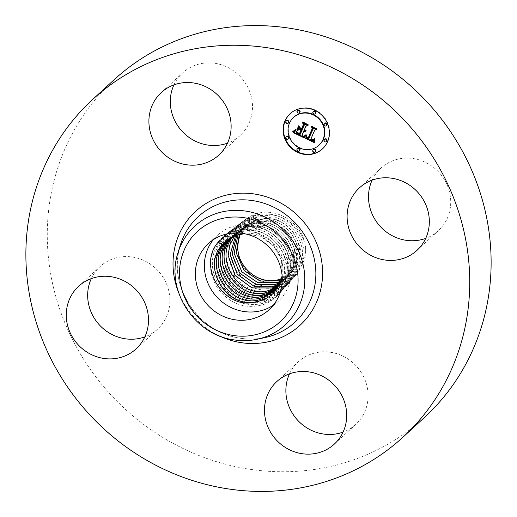 <?xml version="1.0" encoding="UTF-8"?>
<svg xmlns="http://www.w3.org/2000/svg" width="517" height="517" viewBox="0 0 517 517"><rect width="100%" height="100%" fill="white"/><g stroke="black" fill="none" stroke-linecap="round" stroke-linejoin="round"><path stroke-width="0.39" stroke-dasharray="2.58 1.94" d="M273.37 305.172A44.895 42.187 -132.6 0 0 278.185 301.385A44.895 42.187 -132.6 0 0 281.578 297.863A44.895 42.187 -132.6 0 0 277.047 237.91A44.895 42.187 -132.6 0 0 217.418 235.28A44.895 42.187 -132.6 0 0 214.025 238.809A44.895 42.187 -132.6 0 0 213.243 239.759M230.162 232.295L232.993 231.312L227.454 233.813M232.993 231.312L253.369 230.925L271.477 241.071L282.12 258.7L282.25 278.508M424.386 417.497A229.315 215.486 47.4 0 1 244.929 468.48A229.315 215.486 47.4 0 1 59.416 308.268A229.315 215.486 47.4 0 1 114.011 79.838M234.149 232.967L232.967 231.17C251.359 225.961 266.85 231.08 279.432 246.525C290.115 263.282 289.908 279.148 278.831 294.108C274.682 298.949 269.577 302.432 263.508 304.558C245.407 309.528 230.207 304.203 217.896 288.576C207.491 271.638 207.931 255.598 219.227 240.45C223.454 235.539 228.637 231.978 234.783 229.774C253.078 224.591 268.485 229.684 281.002 245.039C291.627 261.712 291.426 277.487 280.401 292.37C276.278 297.185 271.199 300.648 265.163 302.762C247.165 307.712 232.043 302.413 219.796 286.87C209.45 270.016 209.889 254.06 221.127 238.996C225.328 234.111 230.485 230.569 236.599 228.378C254.797 223.221 270.12 228.281 282.573 243.559C293.139 260.141 292.939 275.832 281.978 290.632C277.875 295.42 272.827 298.865 266.824 300.972C248.916 305.89 233.878 300.616 221.703 285.158C211.408 268.401 211.847 252.529 223.027 237.542C227.202 232.682 232.333 229.16 238.415 226.982C256.51 221.851 271.755 226.885 284.143 242.079C294.651 258.571 294.451 274.178 283.549 288.9C279.471 293.662 274.449 297.088 268.478 299.175C250.674 304.067 235.713 298.826 223.602 283.445C213.366 266.778 213.805 250.991 224.921 236.088C229.083 231.254 234.182 227.751 240.231 225.58C258.229 220.481 273.39 225.49 285.707 240.599C296.163 257.001 295.963 272.517 285.125 287.161C281.067 291.898 276.072 295.304 270.132 297.378C252.425 302.245 237.549 297.029 225.509 281.739C215.331 265.156 215.763 249.459 226.821 234.634C230.957 229.826 236.03 226.343 242.046 224.184C259.948 219.111 275.025 224.087 287.278 239.119C297.676 255.424 297.482 270.863 286.696 285.423C282.663 290.134 277.694 293.52 271.793 295.588C254.183 300.422 239.384 295.239 227.409 280.027C217.289 263.541 217.722 247.921 228.721 233.18C232.831 228.398 237.878 224.934 243.862 222.788C261.667 217.741 276.66 222.691 288.848 237.639C299.188 253.853 298.994 269.208 288.273 283.684C284.26 288.37 279.322 291.737 273.448 293.792C255.934 298.6 241.226 293.443 229.315 278.314C219.247 261.919 219.68 246.389 230.614 231.726C234.705 226.969 239.726 223.525 245.678 221.392C263.386 216.371 278.295 221.295 290.418 236.153C300.7 252.283 300.506 267.548 289.843 281.946C285.856 286.605 280.944 289.953 275.102 292.002C257.686 296.784 243.061 291.653 231.215 276.608C221.205 260.297 221.638 244.851 232.514 230.272C236.586 225.541 241.575 222.116 247.488 219.996C265.098 215.001 279.93 219.893 291.982 234.673C302.212 250.713 302.018 265.893 291.42 280.208C287.452 284.841 282.566 288.176 276.763 290.205C259.444 294.961 244.896 289.856 233.122 274.895C223.163 258.681 223.596 243.32 234.414 228.818C238.46 224.113 243.423 220.707 249.304 218.594C266.817 213.631 281.565 218.497 293.553 233.193C303.725 249.142 303.537 264.232 292.99 278.476C289.048 283.077 284.195 286.392 278.417 288.408C261.195 293.139 246.732 288.066 235.022 273.189C225.128 257.059 225.554 241.782 236.308 227.364C240.334 222.685 245.271 219.298 251.12 217.198C268.536 212.261 283.2 217.101 295.123 231.713C305.237 247.572 305.049 262.578 294.567 276.737C290.644 281.313 285.817 284.608 280.072 286.618C262.953 291.317 248.567 286.269 236.928 271.477C227.086 255.437 227.512 240.25 238.208 225.91C242.208 221.257 247.12 217.89 252.936 215.802C270.255 210.891 284.835 215.699 296.693 230.233C306.749 246.002 306.562 260.923 296.144 274.999C292.241 279.548 287.439 282.825 281.733 284.822C264.704 289.494 250.402 284.479 238.828 269.764C229.044 253.821 229.47 238.718 240.108 224.456C244.082 219.828 248.968 216.481 254.752 214.406C277.674 205.165 306.581 226.155 305.663 251.003C305.185 259.476 302.193 266.707 296.687 272.705C292.7 276.925 287.917 279.878 282.347 281.552C259.902 289.339 233.904 266.714 238.053 244.147M305.663 251.003C305.508 226.524 277.215 207.647 256.652 217.314C251.63 219.428 247.501 222.62 244.27 226.885L240.231 234.259M372.143 180.129A42.484 39.919 47.4 0 1 380.867 168.148A42.484 39.919 47.4 0 1 427.611 163.456A42.484 39.919 47.4 0 1 450.488 206.483A42.484 39.919 47.4 0 1 438.371 230.705A42.484 39.919 47.4 0 1 425.698 238.389M289.507 373.849A42.484 39.919 47.4 0 1 298.231 361.868A42.484 39.919 47.4 0 1 331.481 352.42A42.484 39.919 47.4 0 1 365.849 382.102A42.484 39.919 47.4 0 1 355.735 424.425A42.484 39.919 47.4 0 1 343.068 432.109M91.302 278.611A42.484 39.919 47.4 0 1 100.027 266.63A42.484 39.919 47.4 0 1 146.77 261.938A42.484 39.919 47.4 0 1 169.647 304.965A42.484 39.919 47.4 0 1 157.53 329.187A42.484 39.919 47.4 0 1 144.857 336.871M173.932 84.891A42.484 39.919 47.4 0 1 182.656 72.91A42.484 39.919 47.4 0 1 215.906 63.462A42.484 39.919 47.4 0 1 250.273 93.144A42.484 39.919 47.4 0 1 240.159 135.467A42.484 39.919 47.4 0 1 227.493 143.151M244.295 233.697L260.316 236.314L273.706 245.879L281.558 260.213L282.14 276.097M274.786 290.573L275.542 289.72C297.973 266.32 266.41 222.543 235.836 235.455L227.338 240.011M228.075 239.481L237.613 234.091C268.22 221.257 299.278 264.904 277.08 288.021L275.639 289.598M275.651 289.578L277.112 287.982C299.408 264.73 268.039 221.224 237.652 234.059L228.094 239.461M276.395 288.654L278.689 286.244C300.836 263.14 269.667 219.906 239.468 232.663L230.892 237.297L229.07 238.802M276.375 288.68L278.65 286.282C300.804 263.172 269.622 219.932 239.429 232.695L230.853 237.329L229.05 238.815M277.106 287.698L280.259 284.505C302.271 261.55 271.296 218.588 241.284 231.261L232.766 235.868L230.078 238.175L232.721 235.907L241.239 231.299L238.415 226.982L239.468 232.663M277.086 287.717L280.227 284.544C302.238 261.583 271.251 218.613 241.239 231.299M277.778 286.702L281.836 282.773C303.705 259.954 272.924 217.269 243.1 229.865L234.634 234.447L231.118 237.581M277.765 286.728L281.797 282.805C303.673 259.993 272.879 217.295 243.055 229.897L234.589 234.479L231.093 237.594M278.424 285.675L283.406 281.035C305.14 258.364 274.553 215.951 244.916 228.469L236.502 233.018L232.191 237.019M281.836 282.773L286.696 285.423L283.374 281.067C305.108 258.397 274.508 215.977 244.871 228.501L236.456 233.051L232.165 237.032M283.406 281.035L288.273 283.684L284.951 279.329C306.542 256.807 276.136 214.658 246.687 227.105L238.331 231.622L233.27 236.508M278.411 285.694L283.374 281.074M233.697 236.017L233.296 236.495M279.031 284.602L284.983 279.296C306.575 256.775 276.175 214.633 246.732 227.073L238.369 231.59L233.703 236.01L230.614 231.726L235.552 234.602L234.414 236.017L240.237 230.168L235.552 234.595M279.018 284.628L284.945 279.335M280.124 282.379L288.092 275.858L291.42 280.208L286.554 277.558L279.6 283.497L286.521 277.597C307.97 255.217 277.758 213.34 248.503 225.709L240.198 230.201M286.56 277.558C308.003 255.185 277.81 213.314 248.548 225.67L240.237 230.168M288.098 275.858C296.991 266.022 297.449 248.748 288.525 236.851C278.456 224.307 265.719 220.126 250.312 224.313L242.066 228.773L237.445 233.148L235.59 235.565M280.136 282.347L288.131 275.82C297.023 265.99 297.488 248.716 288.57 236.818C278.501 224.281 265.764 220.093 250.364 224.275L242.105 228.74L237.497 233.102L235.616 235.552M280.621 281.183L289.669 274.12C298.664 262.229 298.807 249.31 290.095 235.371C280.091 222.905 267.431 218.756 252.128 222.911L243.934 227.344L239.345 231.687L236.799 235.151M280.634 281.158L289.707 274.081C298.697 262.197 298.839 249.278 290.134 235.338C280.136 222.879 267.483 218.723 252.18 222.879L243.979 227.312L239.39 231.655L236.831 235.138M281.08 279.949L291.245 272.381C300.177 260.568 300.319 247.74 291.666 233.891C281.72 221.509 269.15 217.386 253.944 221.515L245.801 225.923L241.245 230.233L238.053 234.783M281.086 279.923L291.278 272.343C300.209 260.536 300.351 247.708 291.704 233.858C281.771 221.483 269.202 217.353 253.996 221.483L245.846 225.89L241.29 230.201L238.078 234.77M281.487 278.669L292.822 270.643C301.695 258.907 301.831 246.163 293.236 232.404C283.355 220.113 270.863 216.016 255.76 220.119L247.669 224.494L243.145 228.779L239.339 234.453M281.5 278.644L292.855 270.604C301.728 258.881 301.863 246.137 293.275 232.379C283.406 220.087 270.914 215.983 255.812 220.08L247.714 224.462L243.19 228.74L239.371 234.447M303.951 131.215L302.309 135.06L303.072 136.843L302.432 136.54M305.405 130.265L304.461 130.019L304.28 130.446L306.348 130.627L305.986 131.118M306.238 125.851L304.565 129.773L306.051 129.851L305.709 130.245M303.931 123.828L303.686 123.195L308.268 125.398L307.544 125.56M299.097 126.859L299.356 126.258L300.28 128.526L302.413 129.554M299.563 133.657L297.165 132.346L296.428 131.014L297.391 132.242L299.782 133.451M301.521 130.045L299.724 133.729M295.931 130.336L296.836 132.643L300.267 134.582M293.882 131.925L295.491 130.756M301.947 135.396L302.309 135.06M302.703 137.179L303.072 136.843M305.799 131.324L306.161 130.988M305.986 131.144L306.355 130.807M305.986 130.963L306.348 130.627M305.799 131.034L306.161 130.698M305.618 131.085L305.98 130.756M305.431 131.124L305.799 130.788M305.25 131.15L305.618 130.814M305.069 131.15L305.437 130.814M304.894 131.144L305.256 130.807M304.713 131.111L305.075 130.782M304.539 131.072L304.901 130.736M304.364 131.014L304.726 130.678M304.19 130.937L304.552 130.601M304.048 130.859L304.416 130.53M303.912 130.782L304.28 130.446M305.786 130.465L306.148 130.129M305.689 130.187L306.051 129.851M305.534 130.232L305.902 129.896M305.385 130.271L305.747 129.935M305.23 130.29L305.599 129.954M304.933 130.303L305.295 129.967M304.784 130.284L305.153 129.954M304.636 130.258L305.004 129.929M304.494 130.219L304.856 129.89M304.345 130.174L304.713 129.838M304.203 130.11L304.565 129.773M307.899 125.734L308.268 125.398M303.324 123.531L303.686 123.195M299.912 128.862L300.28 128.526M298.994 126.594L299.356 126.258M299.181 133.69L299.543 133.36M298.962 133.599L299.324 133.263M298.567 133.431L298.936 133.095M298.399 133.354L298.768 133.018M298.186 133.244L298.548 132.914M297.979 133.14L298.341 132.804M297.786 133.043L298.154 132.707M297.611 132.94L297.973 132.611M297.443 132.85L297.811 132.514M297.294 132.753L297.656 132.417M297.152 132.662L297.514 132.326M297.023 132.578L297.391 132.242M296.81 132.404L297.172 132.074M296.629 132.236L296.991 131.9M296.461 132.042L296.829 131.706M296.312 131.829L296.68 131.492M296.183 131.602L296.545 131.266M296.067 131.35L296.428 131.014M299.55 134.142L299.912 133.813M299.563 134.743L299.925 134.407M298.658 134.304L299.026 133.968M298.122 134.052L298.49 133.722M297.85 133.916L298.212 133.58M297.592 133.78L297.96 133.444M297.359 133.644L297.721 133.308M297.139 133.509L297.508 133.173M296.945 133.38L297.307 133.043M296.764 133.244L297.133 132.908M296.609 133.108L296.971 132.772M296.467 132.979L296.836 132.643M296.351 132.843L296.713 132.514M296.254 132.714L296.616 132.378M296.163 132.578L296.532 132.242M296.086 132.417L296.454 132.081M296.015 132.242L296.383 131.906M295.95 132.048L296.319 131.719M295.892 131.841L296.26 131.505M295.847 131.615L296.209 131.279M295.802 131.37L296.17 131.034M295.769 131.105L296.131 130.769M295.737 130.827L296.105 130.491M295.718 130.523L296.086 130.187M294.994 131.208L295.356 130.879M294.871 131.324L295.233 130.988M294.748 131.428L295.117 131.092M294.638 131.518L295.007 131.182M294.438 131.68L294.806 131.344M294.257 131.809L294.625 131.473M294.05 131.945L294.412 131.609M293.927 132.022L294.296 131.686M293.805 132.094L294.167 131.757M293.662 132.178L294.031 131.841M293.023 132.526L293.385 132.19M314.685 139.603L314.995 139.06L315.086 139.409L315.144 142.537L314.737 142.343M303.983 137.283L305.702 135.919M313.037 139.797L311.189 139.151L310.898 139.551L312.863 140.417L314.278 140.075M314.168 138.808L314.646 138.53L314.187 139.209M315.06 129.793L311.189 138.866L312.856 139.519L313.909 139.125M312.843 127.957L312.559 127.305L316.818 129.353L316.12 129.528M306.2 135.428L306.542 135.344L306.852 137.406L308.907 138.659M314.775 142.866L315.144 142.537M303.563 137.593L303.925 137.257M314.743 142.479L315.112 142.149M314.717 142.104L315.086 141.768M314.704 141.736L315.066 141.4M314.691 141.38L315.053 141.044M314.679 141.031L315.047 140.695M314.679 140.695L315.047 140.359M314.685 140.365L315.053 140.036M314.698 140.049L315.066 139.713M314.717 139.745L315.086 139.409M314.633 139.396L314.995 139.06M313.774 140.514L314.142 140.178M313.638 140.605L314.006 140.269M313.496 140.676L313.864 140.34M313.354 140.727L313.716 140.391M313.199 140.766L313.567 140.43M313.037 140.786L313.405 140.45M312.869 140.792L313.231 140.456M312.688 140.779L313.056 140.443M312.501 140.753L312.863 140.417M312.3 140.708L312.669 140.372M312.094 140.65L312.455 140.314M311.874 140.572L312.242 140.236M311.648 140.482L312.016 140.146M311.415 140.372L311.777 140.036M311.24 140.288L311.602 139.952M311.066 140.197L311.428 139.861M310.891 140.101L311.253 139.764M310.711 139.997L311.079 139.661M310.53 139.887L310.898 139.551M313.586 139.79L313.948 139.454M313.703 139.674L314.071 139.338M313.942 139.403L314.304 139.067M314.058 139.235L314.42 138.905M314.168 139.06L314.536 138.724M314.284 138.866L314.646 138.53M314.039 138.75L314.407 138.414M313.334 139.648L313.703 139.312M313.115 139.771L313.483 139.435M312.888 139.842L313.257 139.506M312.63 139.861L312.998 139.525M312.494 139.855L312.856 139.519M312.346 139.829L312.707 139.493M312.184 139.797L312.552 139.461M311.848 139.687L312.216 139.351M311.667 139.616L312.035 139.28M311.48 139.525L311.848 139.196M310.82 139.202L311.189 138.866M316.456 129.689L316.818 129.353M312.19 127.641L312.559 127.305M308.365 138.924L308.733 138.588M308.197 138.853L308.559 138.517M308.022 138.782L308.39 138.446M307.854 138.705L308.216 138.369M307.686 138.627L308.048 138.291M307.486 138.524L307.854 138.194M307.305 138.42L307.667 138.091M307.13 138.317L307.499 137.981M306.975 138.207L307.344 137.871M306.833 138.097L307.195 137.761M306.704 137.981L307.072 137.645M306.587 137.865L306.956 137.528M306.491 137.742L306.852 137.406M306.407 137.619L306.768 137.283M306.329 137.49L306.697 137.16M306.271 137.36L306.633 137.024M306.219 137.212L306.587 136.882M306.18 137.063L306.542 136.727M306.148 136.895L306.516 136.559M306.129 136.721L306.491 136.385M306.116 136.533L306.484 136.197M306.116 136.333L306.484 136.003M306.129 136.126L306.491 135.797M306.148 135.913L306.51 135.577M306.174 135.68L306.542 135.344M305.217 136.359L305.579 136.029M305.101 136.462L305.463 136.126M304.978 136.559L305.347 136.223M304.868 136.643L305.23 136.307M303.686 137.496L304.054 137.16M298.639 126.019L297.223 129.496M297.004 130.019L297.365 129.683M298.684 126.083L299.046 125.747M298.496 125.831L298.865 125.495M304.002 136.158L305.217 135.208M305.78 134.679L306.284 134.588L305.243 135.596M303.221 136.734L303.582 136.398M305.004 135.822L305.366 135.486M305.276 135.564L305.644 135.228M305.56 135.286L305.922 134.956M305.915 134.918L306.284 134.588M305.709 134.724L306.07 134.388M304.591 135.771L304.952 135.435M304.339 135.984L304.7 135.648M304.093 136.178L304.455 135.842M303.86 136.346L304.222 136.01M303.421 136.624L303.789 136.288M292.971 131.428L295.388 129.741M295.595 129.528L295.168 130.316M292.551 131.628L292.913 131.292M294.897 130.575L295.259 130.239M295.136 130.349L295.498 130.013M295.356 130.116L295.724 129.78M295.562 129.87L295.924 129.534M295.42 129.644L295.782 129.308M294.787 130.284L295.155 129.954M294.535 130.491L294.897 130.155M294.257 130.691L294.625 130.355M293.96 130.885L294.328 130.555M293.643 131.079L294.005 130.743M293.301 131.266L293.662 130.93M292.939 131.447L293.301 131.118M308.352 137.819L307.098 137.083L306.684 136.171L308.578 137.606M311.932 126.613L311.745 126.019L316.624 128.655L312.152 126.51L312.811 128.507L308.571 137.923M312.391 128.688L311.958 126.691M306.361 136.572L306.691 136.275M306.316 136.507L306.684 136.171M308.39 138.343L308.759 138.007M312.442 128.836L312.811 128.507M316.255 128.992L316.624 128.655M316.145 128.643L316.514 128.306M311.383 126.348L311.745 126.019M308.074 137.89L308.436 137.554M307.932 137.832L308.3 137.496M307.802 137.774L308.164 137.438M307.615 137.677L307.977 137.341M307.434 137.574L307.802 137.238M307.266 137.464L307.628 137.128M307.104 137.348L307.466 137.011M306.542 136.818L306.911 136.482M306.426 136.662L306.794 136.333M301.728 128.597L300.028 127.479L301.941 128.403M302.981 122.316L302.807 121.721L308.339 124.675L303.227 122.219L303.88 124.5L301.883 128.668M303.492 124.752L303.007 122.419M299.66 127.815L300.028 127.479M301.702 129.095L302.064 128.759M303.518 124.836L303.88 124.5M307.977 125.011L308.339 124.675M307.848 124.655L308.21 124.319M302.445 122.057L302.807 121.721M322.589 148.78A23.898 22.457 -132.6 0 0 322.77 148.612A23.898 22.457 -132.6 0 0 327.946 141.277A23.898 22.457 -132.6 0 0 319.571 112.616A23.898 22.457 -132.6 0 0 290.425 113.423A23.898 22.457 -132.6 0 0 290.244 113.591M293.856 117.159A18.825 17.694 -132.6 0 0 289.779 122.936A18.825 17.694 -132.6 0 0 296.37 145.516A18.825 17.694 -132.6 0 0 319.338 144.876M297.663 148.599A1.448 1.364 -132.6 0 0 297.857 150.783A1.448 1.364 -132.6 0 0 299.621 150.731M286.534 120.784A1.448 1.364 -132.6 0 0 286.728 122.962A1.448 1.364 -132.6 0 0 288.492 122.917M286.496 136.656A1.448 1.364 -132.6 0 0 286.689 138.834A1.448 1.364 -132.6 0 0 288.46 138.789M313.573 111.297A1.448 1.364 -132.6 0 0 313.767 113.481A1.448 1.364 -132.6 0 0 315.532 113.43M297.747 110.276A1.448 1.364 -132.6 0 0 297.941 112.46A1.448 1.364 -132.6 0 0 299.711 112.409M324.702 139.118A1.448 1.364 -132.6 0 0 324.896 141.303A1.448 1.364 -132.6 0 0 326.66 141.251M313.483 149.62A1.448 1.364 -132.6 0 0 313.677 151.804A1.448 1.364 -132.6 0 0 315.448 151.752M324.734 123.246A1.448 1.364 -132.6 0 0 324.928 125.431A1.448 1.364 -132.6 0 0 326.692 125.379M264.982 337.588A71.572 67.255 47.4 0 1 239.022 338.047A71.572 67.255 47.4 0 1 180.239 245.394C166.965 284.027 197.552 332.295 239.151 338.04C247.908 339.533 256.522 339.385 264.982 337.588M218.542 335.565A77.279 72.619 47.4 0 1 178.352 291.84M257.214 339.249A66.958 62.925 47.4 0 1 232.928 339.682A66.958 62.925 47.4 0 1 177.926 252.994M276.007 290.418L278.831 294.108L274.721 291.866M262.533 299.905L263.508 304.558L260.671 300.513M224.165 243.32L219.227 240.45L222.31 244.741M237.613 234.091L234.783 229.774L235.836 235.455M277.08 288.021L280.401 292.37L275.542 289.72M264.168 298.018L265.163 302.762L262.326 298.723M226.058 241.866L221.127 238.996L224.21 243.287M239.429 232.695L236.599 228.378L237.652 234.059M278.65 286.282L281.978 290.632L277.112 287.982M265.828 296.228L266.824 300.972L263.987 296.926M227.958 240.411L223.027 237.542L226.11 241.833M280.227 284.544L283.549 288.9L278.689 286.244M267.483 294.432L268.478 299.175L265.641 295.129M229.858 238.957L224.921 236.088L228.003 240.379M243.055 229.897L240.231 225.58L241.284 231.261M281.804 282.805L285.125 287.161L280.259 284.505M269.137 292.635L270.132 297.378L267.295 293.339M231.752 237.503L226.821 234.634L229.903 238.919M270.798 290.838L271.793 295.588L268.95 291.543M233.652 236.049L228.721 233.18L231.803 237.465M244.871 228.501L242.046 224.184M246.687 227.105L243.862 222.788L244.916 228.469M272.453 289.048L273.448 293.792L270.611 289.753M248.503 225.709L245.678 221.392L246.732 227.073M286.521 277.59L289.843 281.946L284.983 279.296M274.113 287.252L275.102 292.002L272.265 287.956M237.445 233.148L232.514 230.272L235.597 234.556M250.312 224.313L247.488 219.996L248.548 225.67M275.768 285.455L276.763 290.205L273.92 286.166M239.345 231.694L234.414 228.818L237.497 233.102M252.128 222.911L249.304 218.594L250.364 224.275M289.669 274.12L292.99 278.476L288.131 275.82M277.422 283.665L278.417 288.408L275.574 284.369M241.245 230.239L236.308 227.364L239.397 231.648M253.944 221.515L251.12 217.198L252.18 222.879M291.245 272.381L294.567 276.737L289.701 274.088M279.083 281.868L280.072 286.618L277.235 282.573M243.139 228.785L238.208 225.91L241.297 230.194M292.822 270.643L296.144 274.999L291.271 272.349M255.76 220.119L252.936 215.802M280.737 280.072L281.733 284.822L278.889 280.783M244.27 226.885L240.108 224.456L243.19 228.74M256.652 217.314L254.752 214.406L255.812 220.08M282.347 281.552L280.544 278.986M293.365 132.346L293.727 132.009M293.197 132.436L293.559 132.1M217.418 235.28L208.422 243.546M278.185 301.385L269.189 309.657M359.47 187.813L380.867 168.148M416.973 250.37L438.371 230.705M161.265 92.575L182.656 72.91M218.769 155.132L240.159 135.467M136.133 348.852L157.53 329.187M78.629 286.295L100.027 266.63M334.344 444.09L355.735 424.425M276.841 381.533L298.231 361.868M322.77 148.612L322.401 148.948M290.425 113.423L290.056 113.759"/><path stroke-width="0.78" d="M213.243 239.759A44.895 42.187 -132.6 0 0 216.739 296.887A44.895 42.187 -132.6 0 0 273.37 305.172M227.454 233.813L218.045 242.318C196.247 267.502 225.502 311.176 255.921 301.779A34.949 32.836 -132.6 0 0 260.613 300.532L260.671 300.513C266.126 298.884 270.805 296.002 274.721 291.866L282.25 278.508M92.614 99.503L114.011 79.838A229.315 215.486 47.4 0 1 293.469 28.849A229.315 215.486 47.4 0 1 478.975 189.067A229.315 215.486 47.4 0 1 424.386 417.497L402.989 437.162A229.315 215.486 47.4 0 1 223.531 488.151A229.315 215.486 47.4 0 1 38.025 327.933A229.315 215.486 47.4 0 1 92.614 99.503A229.315 215.486 47.4 0 1 272.071 48.52A229.315 215.486 47.4 0 1 457.584 208.732A229.315 215.486 47.4 0 1 402.989 437.162M240.231 234.259L238.757 239.681C232.094 263.205 258.196 287.743 280.518 279.025L281.487 278.669M281.5 278.644L280.544 278.986C259.954 286.728 235.313 266.953 238.053 244.147A32.293 30.341 47.4 0 1 238.757 239.681M425.698 238.389A42.484 39.919 47.4 0 1 368.75 192.369A42.484 39.919 47.4 0 1 372.143 180.129M343.068 432.109A42.484 39.919 47.4 0 1 322.492 433.873A42.484 39.919 47.4 0 1 289.507 373.849M144.857 336.871A42.484 39.919 47.4 0 1 87.909 290.851A42.484 39.919 47.4 0 1 91.302 278.611M227.493 143.151A42.484 39.919 47.4 0 1 206.91 144.909A42.484 39.919 47.4 0 1 173.932 84.891M272.582 306.129A44.895 42.187 -132.6 0 0 268.052 246.182A44.895 42.187 -132.6 0 0 208.422 243.546A44.895 42.187 -132.6 0 0 205.029 247.074A44.895 42.187 -132.6 0 0 209.559 307.02A44.895 42.187 -132.6 0 0 269.189 309.657A44.895 42.187 -132.6 0 0 272.582 306.129M347.353 212.035A42.484 39.919 47.4 0 1 359.47 187.813A42.484 39.919 47.4 0 1 406.213 183.121A42.484 39.919 47.4 0 1 429.091 226.149A42.484 39.919 47.4 0 1 416.973 250.37A42.484 39.919 47.4 0 1 370.23 255.062A42.484 39.919 47.4 0 1 347.353 212.035M185.519 164.58A42.484 39.919 47.4 0 1 151.151 134.898A42.484 39.919 47.4 0 1 161.265 92.575A42.484 39.919 47.4 0 1 194.508 83.127A42.484 39.919 47.4 0 1 228.882 112.809A42.484 39.919 47.4 0 1 218.769 155.132A42.484 39.919 47.4 0 1 185.519 164.58M148.25 324.631A42.484 39.919 47.4 0 1 136.133 348.852A42.484 39.919 47.4 0 1 89.389 353.544A42.484 39.919 47.4 0 1 66.512 310.517A42.484 39.919 47.4 0 1 78.629 286.295A42.484 39.919 47.4 0 1 125.379 281.603A42.484 39.919 47.4 0 1 148.25 324.631M310.09 372.091A42.484 39.919 47.4 0 1 344.458 401.774A42.484 39.919 47.4 0 1 334.344 444.09A42.484 39.919 47.4 0 1 301.094 453.538A42.484 39.919 47.4 0 1 266.727 423.856A42.484 39.919 47.4 0 1 276.841 381.533A42.484 39.919 47.4 0 1 310.09 372.091M255.921 301.779C226.142 308.856 201.132 266.798 222.265 244.774L227.118 240.179L235.797 235.487L244.295 233.697M282.14 276.097L275.503 289.759L262.293 298.761C232.081 311.182 201.404 266.953 224.165 243.32L228.075 239.481M227.338 240.011L222.31 244.741C199.342 268.64 230.44 312.966 260.613 300.532M228.094 239.461L224.21 243.287C201.359 267.063 232.34 311.144 262.326 298.723L274.786 290.573M275.639 289.598L263.948 296.965C233.923 309.308 203.446 265.357 226.058 241.866L225.703 241.659M226.103 241.833C203.394 265.46 234.182 309.276 263.987 296.926L275.651 289.578M229.07 238.802L226.11 241.833M229.05 238.815L226.065 241.866M276.395 288.654L265.641 295.129C236.023 307.402 205.436 263.857 228.003 240.379L230.078 238.175L227.958 240.411C205.385 263.896 235.985 307.447 265.602 295.175L276.375 288.68M231.118 237.581L229.903 238.919C207.472 262.255 237.872 305.528 267.295 293.339L277.106 287.698M231.093 237.594L229.858 238.957C207.427 262.3 237.833 305.573 267.263 293.378L277.086 287.717M232.191 237.019L231.803 237.465C209.514 260.658 239.714 303.653 268.95 291.543L277.778 286.702M232.165 237.032L231.758 237.503C209.463 260.697 239.675 303.699 268.918 291.582L277.765 286.728M233.652 236.049C211.505 259.101 241.523 301.831 270.578 289.791L278.411 285.694M233.697 236.017C211.55 259.056 241.555 301.779 270.611 289.753L278.424 285.675M279.031 284.602L272.265 287.956L251.979 287.891L234.989 275.406L228.204 255.476L229.716 245.168L234.44 236.004L229.677 245.181L228.159 255.495L234.938 275.438L251.934 287.93L272.233 287.995L279.018 284.628M235.59 235.565L230.13 254.868L237.225 274.249L254.028 286.237L273.894 286.205L279.587 283.523L273.92 286.166L253.769 286.095L237.271 274.204L230.162 254.545L235.616 235.552M236.799 235.151L232.114 253.976L239.52 273.041L255.831 284.447L275.548 284.408L280.124 282.379M236.831 235.138L232.159 253.963L239.571 273.008L255.87 284.408L275.574 284.369L280.136 282.347M238.053 234.783L234.136 253.408L241.84 271.839L257.938 282.754L277.202 282.612L280.621 281.183M238.078 234.77L234.188 253.388L241.891 271.806L257.977 282.715L277.235 282.573L280.634 281.158M239.339 234.453L236.198 252.852L244.173 270.643L260.051 281.061L278.863 280.821L281.08 279.949M239.371 234.447L236.25 252.839L244.224 270.611L260.09 281.015L278.889 280.783L281.086 279.923M284.886 121.094A23.898 22.457 47.4 0 1 290.056 113.759A23.898 22.457 47.4 0 1 319.209 112.952A23.898 22.457 47.4 0 1 327.578 141.606A23.898 22.457 47.4 0 1 322.401 148.948A23.898 22.457 47.4 0 1 293.255 149.749A23.898 22.457 47.4 0 1 284.886 121.094M289.417 123.272A18.825 17.694 47.4 0 1 293.488 117.488A18.825 17.694 47.4 0 1 316.456 116.855A18.825 17.694 47.4 0 1 323.047 139.435A18.825 17.694 47.4 0 1 318.976 145.212A18.825 17.694 47.4 0 1 296.008 145.846A18.825 17.694 47.4 0 1 289.417 123.272M303.686 137.496L306.096 135.48L306.491 137.742L308.539 138.995L312.869 129.166L312.19 127.641L316.456 129.689L314.691 130.129L310.82 139.202L312.888 139.842L314.284 138.866L312.953 140.113L310.827 139.487L310.53 139.887L313.037 140.786L314.633 139.396L314.775 142.866L303.686 137.496M303.421 136.624L305.915 134.918L304.022 136.617L303.401 136.973L303.421 136.624M306.426 136.662L308.216 137.942L312.132 128.778L311.383 126.348L316.145 128.643L311.79 126.846L312.442 128.836L308.39 138.343L306.73 137.412L306.426 136.662M293.023 132.526L295.718 130.523L296.467 132.979L299.905 134.918L301.721 130.652L301.152 130.381L299.55 134.142L297.055 132.888L296.092 131.589L299.421 133.787L300.92 130.265L299.511 129.593L297.359 130.413L298.994 126.594L299.912 128.862L302.051 129.89L304.009 125.295L303.324 123.531L307.899 125.734L305.877 126.187L304.203 130.11L305.786 130.465L304.099 130.355L303.912 130.782L305.986 131.144L304.927 131.738L303.589 131.551L301.947 135.396L302.703 137.179L293.023 132.526M292.939 131.447L295.42 129.644L294.632 130.795L292.939 131.447M298.496 125.831L297.004 130.019L298.496 125.831M301.573 128.733L303.24 124.836L302.445 122.057L307.977 125.011L302.859 122.555L303.518 124.836L301.702 129.095L299.66 127.815L301.573 128.733L303.492 124.752M296.984 149.381A1.448 1.364 47.4 0 1 299.065 148.89A1.448 1.364 47.4 0 1 299.259 151.067A1.448 1.364 47.4 0 1 296.984 149.381M285.856 121.56A1.448 1.364 47.4 0 1 287.937 121.068A1.448 1.364 47.4 0 1 288.131 123.246A1.448 1.364 47.4 0 1 285.856 121.56M285.817 137.438A1.448 1.364 47.4 0 1 287.898 136.94A1.448 1.364 47.4 0 1 288.092 139.125A1.448 1.364 47.4 0 1 285.817 137.438M312.895 112.079A1.448 1.364 47.4 0 1 314.976 111.588A1.448 1.364 47.4 0 1 315.17 113.766A1.448 1.364 47.4 0 1 312.895 112.079M297.068 111.058A1.448 1.364 47.4 0 1 299.149 110.567A1.448 1.364 47.4 0 1 299.343 112.745A1.448 1.364 47.4 0 1 297.068 111.058M326.608 141.141A1.448 1.364 47.4 0 1 324.527 141.639A1.448 1.364 47.4 0 1 324.333 139.454A1.448 1.364 47.4 0 1 326.608 141.141M315.396 151.643A1.448 1.364 47.4 0 1 313.315 152.14A1.448 1.364 47.4 0 1 313.121 149.956A1.448 1.364 47.4 0 1 315.396 151.643M326.647 125.269A1.448 1.364 47.4 0 1 324.566 125.76A1.448 1.364 47.4 0 1 324.372 123.582A1.448 1.364 47.4 0 1 326.647 125.269M305.986 131.118L303.589 131.551M307.544 125.56L305.877 126.187M302.051 129.89L304.377 124.959L303.931 123.828M299.421 133.787L301.288 129.935L299.879 129.256L297.727 130.077L299.097 126.859M299.905 134.918L302.09 130.316L301.152 130.381M295.123 131.092L295.569 130.672M302.432 136.54L293.52 132.255M303.88 131.648L304.242 131.312M304.158 131.719L304.519 131.383M304.423 131.757L304.791 131.421M304.681 131.764L305.043 131.428M304.927 131.738L305.288 131.402M305.159 131.68L305.521 131.344M305.385 131.589L305.747 131.26M305.599 131.473L305.961 131.137M304.965 130.594L305.314 130.278M305.133 130.601L305.502 130.265M305.301 130.588L305.663 130.252M304.009 125.295L304.377 124.959M297.359 130.413L297.727 130.077M299.511 129.593L299.879 129.256M300.92 130.265L301.288 129.935M301.721 130.652L302.09 130.316M314.737 142.343L303.983 137.283M313.909 140.411L314.685 139.603M313.813 139.564L313.037 139.797M313.548 139.461L314.168 138.808M316.12 129.528L314.691 130.129M308.539 138.995L313.231 128.83L312.843 127.957M305.34 136.255L305.838 135.764M314.291 139.978L314.653 139.648M314.168 140.139L314.53 139.803M314.039 140.281L314.407 139.945M312.662 140.133L313.024 139.803M312.811 140.126L313.179 139.797M312.953 140.113L313.315 139.777M313.212 140.029L313.58 139.693M313.341 139.965L313.703 139.629M313.748 139.222L314.116 138.886M313.651 139.344L314.013 139.015M312.869 129.166L313.231 128.83M305.709 135.893L306.077 135.557M305.586 136.023L305.948 135.687M305.463 136.139L305.825 135.803M297.223 129.496L298.639 126.019M296.816 129.767L297.185 129.431M305.243 135.596L303.647 136.488M304.856 135.538L305.411 135.015M303.401 136.973L303.763 136.637M303.595 136.876L303.964 136.54M303.802 136.759L304.17 136.423M304.022 136.617L304.39 136.281M304.255 136.449L304.616 136.113M304.494 136.262L304.856 135.926M304.746 136.055L305.108 135.719M305.127 135.286L305.495 134.95M295.168 130.316L292.971 131.428M292.654 131.867L293.016 131.531M293.029 131.712L293.397 131.376M293.391 131.551L293.753 131.215M293.727 131.376L294.095 131.04M294.05 131.189L294.412 130.859M294.354 130.995L294.716 130.659M294.632 130.795L294.994 130.458M308.216 137.942L312.391 128.688M290.244 113.591A23.898 22.457 -132.6 0 0 285.248 120.758A23.898 22.457 -132.6 0 0 293.514 149.335A23.898 22.457 -132.6 0 0 322.589 148.78M318.976 145.212L319.338 144.876A18.825 17.694 -132.6 0 0 323.416 139.099A18.825 17.694 -132.6 0 0 316.818 116.519A18.825 17.694 -132.6 0 0 293.856 117.159L293.488 117.488M299.259 151.067L299.621 150.731A1.448 1.364 -132.6 0 0 299.427 148.553A1.448 1.364 -132.6 0 0 297.663 148.599L297.294 148.935M288.131 123.246L288.492 122.917A1.448 1.364 -132.6 0 0 288.299 120.732A1.448 1.364 -132.6 0 0 286.534 120.784L286.172 121.114M288.092 139.125L288.46 138.789A1.448 1.364 -132.6 0 0 288.266 136.604A1.448 1.364 -132.6 0 0 286.496 136.656L286.134 136.992M315.17 113.766L315.532 113.43A1.448 1.364 -132.6 0 0 315.338 111.252A1.448 1.364 -132.6 0 0 313.573 111.297L313.205 111.633M299.343 112.745L299.711 112.409A1.448 1.364 -132.6 0 0 299.517 110.231A1.448 1.364 -132.6 0 0 297.747 110.276L297.385 110.612M326.292 141.587L326.66 141.251A1.448 1.364 -132.6 0 0 326.466 139.073A1.448 1.364 -132.6 0 0 324.702 139.118L324.333 139.454M315.079 152.088L315.448 151.752A1.448 1.364 -132.6 0 0 315.254 149.575A1.448 1.364 -132.6 0 0 313.483 149.62L313.121 149.956M326.33 125.715L326.692 125.379A1.448 1.364 -132.6 0 0 326.505 123.195A1.448 1.364 -132.6 0 0 324.734 123.246L324.372 123.582M177.926 252.994L180.239 245.394A71.572 67.255 47.4 0 1 254.17 200.835A71.572 67.255 47.4 0 1 315.641 268.22A71.572 67.255 47.4 0 1 264.982 337.588L257.214 339.249C249.181 340.955 241.045 341.097 232.799 339.688C193.869 334.221 165.518 289.552 177.926 252.994A66.958 62.925 47.4 0 1 247.1 211.311A66.958 62.925 47.4 0 1 304.61 274.346A66.958 62.925 47.4 0 1 257.214 339.249M178.352 291.84A77.279 72.619 47.4 0 1 255.98 194.256A77.279 72.619 47.4 0 1 322.143 281.164A77.279 72.619 47.4 0 1 239.623 342.409A77.279 72.619 47.4 0 1 218.542 335.565M245.291 217.883A61.258 57.561 47.4 0 1 297.734 286.773A61.258 57.561 47.4 0 1 232.32 335.32A61.258 57.561 47.4 0 1 179.884 266.429A61.258 57.561 47.4 0 1 245.291 217.883M275.503 289.759L276.007 290.418M235.797 235.487L234.149 232.967M262.293 298.761L262.533 299.905M222.265 244.774L218.045 242.318M224.165 243.32L223.803 243.113M263.948 296.965L264.168 298.018M227.958 240.411L227.596 240.205M265.602 295.175L265.828 296.228M229.858 238.957L229.496 238.751M267.263 293.378L267.483 294.432M268.918 291.582L269.137 292.635M270.578 289.791L270.798 290.838M272.233 287.995L272.453 289.048M273.894 286.205L274.113 287.252M275.548 284.408L275.768 285.455M277.202 282.612L277.422 283.665M278.863 280.821L279.083 281.868M280.518 279.025L280.737 280.072M299.272 134.026L299.64 133.69M295.265 130.963L295.627 130.627"/></g></svg>
